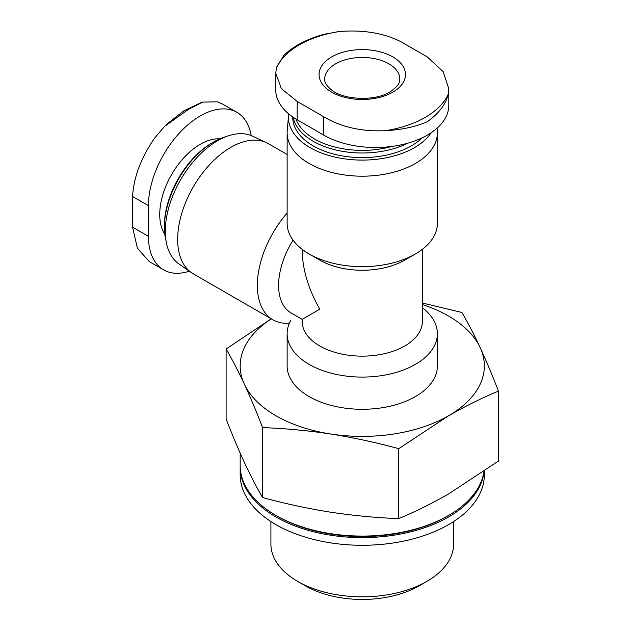 <?xml version="1.0" encoding="UTF-8"?>
<svg xmlns="http://www.w3.org/2000/svg" width="631" height="631" viewBox="0 0 631 631"><rect width="100%" height="100%" fill="white"/><g stroke="black" fill="none" stroke-linecap="round" stroke-linejoin="round"><path stroke-width="0.95" d="M271.243 318.829L226.103 348.982C232.184 359.418 238.266 371.146 244.347 384.153C250.428 397.349 256.509 411.83 262.591 427.597C285.283 428.441 307.975 430.579 330.668 433.994A122.083 70.483 180 0 1 244.347 384.153A122.083 70.483 180 0 1 271.33 318.884M448.594 415.75A122.083 70.483 180 0 1 330.668 433.994C353.368 437.598 376.06 442.489 398.753 448.657L448.594 415.75C465.213 406.261 481.824 398.043 498.435 391.11C492.354 375.342 486.272 360.869 480.191 347.673A122.083 70.483 180 0 1 448.594 415.75M422.368 304.56A122.083 70.483 180 0 1 480.191 347.673C474.11 334.659 468.028 322.938 461.947 312.495L422.368 303.022M289.377 323.206A75.128 43.373 -60 0 1 272.907 319.791L193.22 273.791A75.128 43.373 -60 0 1 191.414 272.639A75.128 43.373 -60 0 1 193.22 187.036A75.128 43.373 -60 0 1 266.448 142.669A75.128 43.373 -60 0 1 268.349 143.663L287.137 154.508M272.907 319.791A75.128 43.373 -60 0 1 287.137 213.097M302.162 249.316L302.162 249.939C302.43 269.129 308.299 288.872 319.767 309.174L302.162 319.333L291.049 312.913A60.103 34.697 -60 0 1 293.06 240.174M385.407 130.696C361.642 131.753 341.087 127.115 323.75 116.782L297.193 101.441L281.363 88.648L275.755 73.259L275.739 89.878A73.251 42.293 0 0 0 297.193 119.78L323.75 135.113A73.251 42.293 0 0 0 403.58 144.278A73.251 42.293 0 0 0 448.799 105.211L448.799 88.592L448.128 94.484A88.924 51.34 180 0 1 385.407 130.696C401.687 129.805 415.663 126.815 427.345 121.712C438.829 113.454 445.754 104.375 448.128 94.484M437.086 128.148L437.307 130.672A75.128 43.373 180 0 1 437.393 132.818L437.393 223.295A75.128 43.373 180 0 1 415.395 253.962A75.128 43.373 180 0 1 309.143 253.962A75.128 43.373 180 0 1 287.137 223.295L287.137 132.818A75.128 43.373 180 0 1 287.231 130.672L288.541 115.37A73.811 42.616 180 0 1 288.714 113.903M415.395 253.962L404.771 260.098A60.103 34.697 180 0 1 319.767 260.098L309.143 253.962M422.368 249.316L422.368 321.439A60.103 34.697 180 0 1 362.265 356.144A60.103 34.697 180 0 1 302.162 321.439L302.162 319.333M391.898 146.431A67.612 39.035 180 0 1 295.986 119.07M407.831 143.174A69.497 40.124 180 0 1 336.946 150.241A69.497 40.124 180 0 1 293.194 117.279M422.147 137.842A69.497 40.124 180 0 1 343.99 156.188A69.497 40.124 180 0 1 292.776 117.476L292.776 116.987M431.218 132.699A73.811 42.616 180 0 1 347.074 159.186A73.811 42.616 180 0 1 288.541 115.37M437.393 132.818A75.128 43.373 180 0 1 362.265 176.191A75.128 43.373 180 0 1 287.137 132.818M191.414 272.639L178.818 263.853A73.811 42.616 -60 0 1 180.6 179.748A73.811 42.616 -60 0 1 252.542 136.154L266.448 142.669M166.032 240.75A69.497 40.124 -60 0 1 164.383 227.128A69.497 40.124 -60 0 1 213.523 142.014A69.497 40.124 -60 0 1 226.143 136.635M164.383 227.128L164.383 225.598A67.612 39.035 -60 0 1 212.19 142.787L213.523 142.014M251.193 135.57A73.251 42.293 120 0 0 236.87 112.318A73.251 42.293 120 0 0 180.419 131.942A73.251 42.293 120 0 0 148.443 205.659L148.443 236.333A73.251 42.293 120 0 0 163.618 269.863A73.251 42.293 120 0 0 189.339 271.188M222.467 104.028L217.38 101.843L202.764 102.088L188.637 109.25L164.51 126.437L154.658 138.055C141.092 157.663 133.725 177.145 132.565 196.493L132.565 227.16L137.4 248.22L149.231 261.534L163.618 269.863M275.755 73.259L276.402 67.762A88.924 51.34 180 0 1 339.123 31.55C362.896 29.602 383.451 32.97 400.78 41.638L427.345 56.971L443.167 71.682L448.783 88.592M339.123 31.55L324.074 34.295C307.194 38.901 293.825 45.874 283.966 55.212L276.402 67.762M392.813 56.9A43.2 24.94 180 0 1 392.813 92.173A43.2 24.94 180 0 1 331.725 92.173A43.2 24.94 180 0 1 331.725 56.9A43.2 24.94 180 0 1 392.813 56.9M422.368 307.683A75.128 43.373 180 0 1 437.393 333.712L437.393 365.917A75.128 43.373 180 0 1 362.265 409.29A75.128 43.373 180 0 1 287.137 365.917L287.137 333.712A75.128 43.373 180 0 1 290.915 320.13M437.393 333.712A75.128 43.373 180 0 1 362.265 377.086A75.128 43.373 180 0 1 287.137 333.712M498.435 391.11L498.435 461.056L448.594 493.963C431.975 503.459 415.364 511.67 398.753 518.611C376.06 517.759 353.368 515.622 330.668 512.206C307.975 508.602 285.283 503.719 262.591 497.543C256.509 487.1 250.428 475.38 244.347 462.365C238.266 449.169 232.184 434.696 226.103 418.929L226.103 348.982M398.753 448.657L398.753 518.611M262.591 427.597L262.591 497.543M453.626 521.553L453.626 544.096A91.353 52.744 180 0 1 426.864 581.388L419.15 585.844A80.445 46.442 180 0 1 305.388 585.844L297.666 581.388A91.353 52.744 180 0 1 270.912 544.096L270.912 521.553M426.864 581.388A91.353 52.744 180 0 1 297.666 581.388M484.348 471.112L484.348 474.796A122.083 70.483 180 0 1 362.265 545.279A122.083 70.483 180 0 1 240.182 474.796L240.182 467.129A122.083 70.483 180 0 1 240.19 466.364M484.143 471.262A122.083 70.483 180 0 1 358.684 537.58A122.083 70.483 180 0 1 240.182 467.129M483.938 471.404A122.083 70.483 180 0 1 448.594 515.432L447.269 516.197A120.206 69.402 180 0 1 277.269 516.197L275.944 515.432A122.083 70.483 180 0 1 240.182 465.591L240.182 453.168M448.594 515.432A122.083 70.483 180 0 1 275.944 515.432M164.794 234.188A57.287 33.072 -60 0 1 171.6 174.55A57.287 33.072 -60 0 1 219.84 138.844M323.75 135.113L323.75 116.782M297.193 119.78L297.193 101.441M324.705 79.143A37.56 21.691 180 0 1 362.265 57.453A37.56 21.691 180 0 1 399.833 79.143C399.62 80.523 400.764 84.799 389.997 91.897C375.264 101.433 343.445 100.045 331.464 89.878C326.613 85.84 324.366 82.259 324.705 79.143M148.443 236.333L132.565 227.16M148.443 205.659L132.565 196.493M166.718 124.291L183.85 110.819L201.313 102.545M236.87 112.318L222.475 104.012"/></g></svg>
